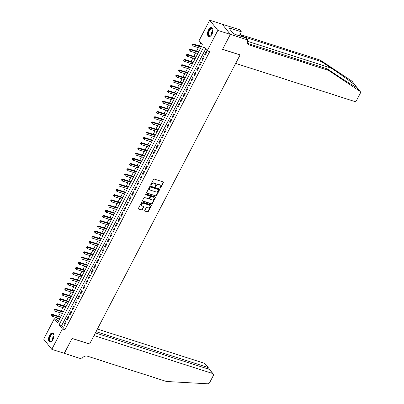 <?xml version="1.0" encoding="UTF-8"?>
<svg xmlns="http://www.w3.org/2000/svg" width="404" height="404" viewBox="0 0 404 404"><rect width="100%" height="100%" fill="white"/><g stroke="black" fill="none" stroke-linecap="round" stroke-linejoin="round"><path stroke-width="0.61" d="M159.979 188.224A0.419 0.343 141.5 0 0 160.509 187.976L163.332 182.552A0.601 0.49 141.5 0 0 163.105 181.886L154.262 179.058A0.601 0.49 141.5 0 0 153.505 179.406L150.682 184.83A0.419 0.343 141.5 0 0 151.369 185.052L151.737 184.35A1.914 1.566 141.5 0 1 154.156 183.219L154.894 183.456A1.914 1.566 141.5 0 1 155.545 183.896A1.914 1.566 141.5 0 1 155.616 185.593L155.252 186.294A0.419 0.343 141.5 0 0 155.939 186.512L156.303 185.81A1.914 1.566 141.5 0 1 158.727 184.678L159.464 184.916A1.914 1.566 141.5 0 1 160.115 185.355A1.914 1.566 141.5 0 1 160.186 187.052L159.822 187.754A0.419 0.343 141.5 0 0 159.979 188.224M159.772 187.951A0.419 0.343 141.5 0 0 160.292 187.698L163.11 182.275A0.601 0.49 141.5 0 0 163.166 181.911M150.636 185.027A0.419 0.343 141.5 0 0 151.152 184.774L151.515 184.072L151.737 184.35M155.207 186.486A0.419 0.343 141.5 0 0 155.722 186.239L156.085 185.537L156.303 185.81M49.546 335.33A4.757 2.414 107.7 0 1 52.707 332.952A4.757 2.414 107.7 0 1 52.969 339.633A4.757 2.414 107.7 0 1 49.808 342.011A4.757 2.414 107.7 0 1 49.546 335.33M208.535 29.911A4.757 2.414 107.7 0 1 211.696 27.528A4.757 2.414 107.7 0 1 211.959 34.209A4.757 2.414 107.7 0 1 208.797 36.592A4.757 2.414 107.7 0 1 208.535 29.911M144.768 210.454A0.601 0.49 141.5 0 0 144.991 211.12L147.475 211.913A0.601 0.49 141.5 0 0 148.228 211.565L151.364 205.54A0.601 0.49 141.5 0 0 151.136 204.873L142.294 202.045A0.601 0.49 141.5 0 0 141.536 202.399L138.405 208.419A0.601 0.49 141.5 0 0 138.628 209.085L141.627 210.045A0.601 0.49 141.5 0 0 142.385 209.691L143.723 207.116A0.601 0.49 141.5 0 0 143.501 206.449L142.011 205.969A1.601 1.308 141.5 0 1 141.471 205.606A1.601 1.308 141.5 0 1 141.627 203.863A1.601 1.308 141.5 0 1 143.435 203.242L149.258 205.106A1.601 1.308 141.5 0 1 149.798 205.474A1.601 1.308 141.5 0 1 149.642 207.212A1.601 1.308 141.5 0 1 147.834 207.833L146.864 207.525A0.601 0.49 141.5 0 0 146.107 207.878L144.768 210.454M230.356 34.38L222.599 49.278L240.117 54.883L235.684 63.408L354.313 101.364A1.828 1.495 141.5 0 0 356.626 100.288L360.323 93.193A1.828 1.495 141.5 0 0 360.252 91.572A1.828 1.495 141.5 0 0 359.969 91.309L328.422 70.341L249.334 45.031A4.267 3.485 -38.5 0 1 247.889 44.051A4.267 3.485 -38.5 0 1 247.723 40.274L247.874 39.986L230.356 34.38L222.235 24.179L230.341 34.406L222.559 49.354L240.077 54.959L89.612 344.006L72.094 338.401L64.312 353.343L51.798 349.339L43.677 339.138L54.298 318.731L57.59 322.867L202.374 44.743L199.086 40.607L209.706 20.2L217.827 30.401L207.202 50.808L203.914 46.672L59.125 324.801L62.418 328.937L51.798 349.339M230.341 34.406L217.827 30.401M205.676 48.889L61.63 325.599L64.923 329.735L209.706 51.611L207.202 50.808M64.923 329.735L62.418 328.937M155.732 196.046A0.601 0.49 141.5 0 0 156.489 195.693L159.625 189.673A0.601 0.49 141.5 0 0 159.398 189.001L150.556 186.173A0.601 0.49 141.5 0 0 149.798 186.527L146.662 192.546A0.601 0.49 141.5 0 0 146.889 193.218L155.515 195.768A0.601 0.49 141.5 0 0 156.272 195.415L159.408 189.395A0.601 0.49 141.5 0 0 159.464 189.027M155.495 197.607L152.358 203.626A0.601 0.49 141.5 0 1 151.606 203.98L142.758 201.152A0.601 0.49 141.5 0 1 142.536 200.485L143.874 197.904A0.601 0.49 141.5 0 1 144.632 197.551L148.218 198.702A0.601 0.49 141.5 0 0 148.975 198.349L149.864 196.637A0.601 0.49 141.5 0 0 149.642 195.97L145.905 194.773A0.419 0.343 141.5 0 1 146.278 194.061L155.267 196.94A0.601 0.49 141.5 0 1 155.495 197.607L155.277 197.329L152.141 203.353L152.358 203.626M205.272 55.07L206.898 51.949L206.348 51.258L204.727 54.378L205.272 55.07M202.566 60.267L204.192 57.146L203.641 56.459L202.02 59.575L202.566 60.267M199.864 65.463L201.485 62.347L200.934 61.655L199.313 64.776L199.864 65.463M197.157 70.665L198.778 67.544L198.233 66.857L196.607 69.973L197.157 70.665M194.45 75.861L196.071 72.745L195.526 72.053L193.9 75.174L194.45 75.861M191.743 81.063L193.364 77.942L192.819 77.255L191.193 80.371L191.743 81.063M189.037 86.259L190.658 83.143L190.112 82.451L188.486 85.572L189.037 86.259M186.33 91.461L187.956 88.34L187.406 87.648L185.779 90.769L186.33 91.461M183.623 96.657L185.249 93.536L184.699 92.849L183.078 95.97L183.623 96.657M180.916 101.853L182.542 98.738L181.992 98.046L180.371 101.167L180.916 101.853M178.209 107.055L179.836 103.934L179.285 103.247L177.664 106.363L178.209 107.055M175.508 112.251L177.129 109.136L176.578 108.444L174.957 111.565L175.508 112.251M172.801 117.453L174.422 114.332L173.877 113.645L172.25 116.761L172.801 117.453M170.094 122.649L171.715 119.533L171.17 118.842L169.544 121.963L170.094 122.649M167.387 127.851L169.008 124.73L168.463 124.038L166.837 127.159L167.387 127.851M164.681 133.047L166.302 129.926L165.756 129.24L164.13 132.361L164.681 133.047M161.974 138.249L163.6 135.128L163.049 134.436L161.423 137.557L161.974 138.249M159.267 143.445L160.893 140.324L160.343 139.638L158.722 142.753L159.267 143.445M156.56 148.642L158.186 145.526L157.636 144.834L156.015 147.955L156.56 148.642M153.853 153.843L155.479 150.722L154.929 150.036L153.308 153.151L153.853 153.843M151.147 159.04L152.773 155.924L152.222 155.232L150.601 158.353L151.147 159.04M148.445 164.241L150.066 161.12L149.52 160.433L147.894 163.549L148.445 164.241M145.738 169.438L147.359 166.317L146.814 165.63L145.188 168.751L145.738 169.438M143.031 174.639L144.652 171.518L144.107 170.826L142.481 173.947L143.031 174.639M140.324 179.836L141.945 176.715L141.4 176.028L139.774 179.144L140.324 179.836M137.618 185.032L139.244 181.916L138.693 181.224L137.067 184.345L137.618 185.032M134.911 190.233L136.537 187.113L135.986 186.426L134.365 189.542L134.911 190.233M132.204 195.43L133.83 192.314L133.28 191.622L131.659 194.743L132.204 195.43M129.497 200.631L131.123 197.511L130.573 196.824L128.952 199.94L129.497 200.631M126.79 205.828L128.416 202.712L127.866 202.02L126.245 205.141L126.79 205.828M124.089 211.029L125.71 207.909L125.159 207.217L123.538 210.338L124.089 211.029M121.382 216.226L123.003 213.105L122.457 212.418L120.831 215.539L121.382 216.226M118.675 221.422L120.296 218.306L119.751 217.615L118.125 220.736L118.675 221.422M115.968 226.624L117.589 223.503L117.044 222.816L115.418 225.932L115.968 226.624M113.261 231.82L114.888 228.704L114.337 228.013L112.711 231.133L113.261 231.82M110.555 237.022L112.181 233.901L111.63 233.214L110.009 236.33L110.555 237.022M107.848 242.218L109.474 239.102L108.923 238.411L107.302 241.531L107.848 242.218M105.141 247.42L106.767 244.299L106.217 243.607L104.596 246.728L105.141 247.42M102.434 252.616L104.06 249.495L103.51 248.808L101.889 251.929L102.434 252.616M99.732 257.818L101.353 254.697L100.803 254.005L99.182 257.126L99.732 257.818M97.026 263.014L98.647 259.893L98.101 259.206L96.475 262.322L97.026 263.014M94.319 268.211L95.94 265.095L95.395 264.403L93.768 267.524L94.319 268.211M91.612 273.412L93.233 270.291L92.688 269.604L91.062 272.72L91.612 273.412M88.905 278.609L90.531 275.493L89.981 274.801L88.355 277.922L88.905 278.609M86.198 283.81L87.825 280.689L87.274 280.002L85.653 283.118L86.198 283.81M83.492 289.006L85.118 285.886L84.567 285.199L82.946 288.32L83.492 289.006M80.785 294.208L82.411 291.087L81.861 290.395L80.239 293.516L80.785 294.208M78.078 299.404L79.704 296.284L79.154 295.597L77.533 298.713L78.078 299.404M75.376 304.601L76.997 301.485L76.447 300.793L74.826 303.914L75.376 304.601M72.669 309.802L74.291 306.681L73.745 305.995L72.119 309.111L72.669 309.802M69.963 314.999L71.584 311.883L71.038 311.191L69.412 314.312L69.963 314.999M67.256 320.2L68.877 317.079L68.332 316.393L66.705 319.508L67.256 320.2M65.625 321.589L63.999 324.71L64.549 325.397L66.175 322.281L65.625 321.589M200.849 42.824L199.233 45.93M198.324 47.672L196.526 51.131M195.617 52.868L193.819 56.328M192.91 58.07L191.112 61.529M190.208 63.266L188.405 66.726M187.501 68.468L185.699 71.927M184.795 73.664L182.992 77.124M182.088 78.866L180.285 82.325M179.381 84.062L177.578 87.522M176.674 89.264L174.876 92.718M173.967 94.46L172.17 97.919M171.261 99.657L169.463 103.116M168.554 104.858L166.756 108.317M165.852 110.055L164.049 113.514M163.145 115.256L161.342 118.715M160.439 120.453L158.636 123.912M157.732 125.654L155.929 129.108M155.025 130.851L153.222 134.31M152.318 136.047L150.52 139.506M149.611 141.249L147.814 144.708M146.904 146.445L145.107 149.904M144.198 151.646L142.4 155.106M141.496 156.843L139.693 160.302M138.789 162.044L136.986 165.499M136.082 167.241L134.279 170.7M133.376 172.437L131.573 175.897M130.669 177.639L128.866 181.098M127.962 182.835L126.164 186.294M125.255 188.037L123.457 191.496M122.548 193.233L120.751 196.692M119.842 198.435L118.044 201.894M117.135 203.631L115.337 207.09M114.433 208.833L112.63 212.287M111.726 214.029L109.923 217.488M109.019 219.226L107.217 222.685M106.313 224.427L104.51 227.886M103.606 229.624L101.808 233.083M100.899 234.825L99.101 238.284M98.192 240.021L96.394 243.481M95.485 245.223L93.688 248.677M92.779 250.419L90.981 253.879M90.077 255.616L88.274 259.075M87.37 260.817L85.567 264.277M84.663 266.014L82.86 269.473M81.956 271.215L80.154 274.675M79.25 276.412L77.452 279.871M76.543 281.613L74.745 285.067M73.836 286.81L72.038 290.269M71.129 292.006L69.331 295.465M68.422 297.208L66.625 300.667M65.721 302.404L63.918 305.863M63.014 307.606L61.211 311.065M60.307 312.802L58.504 316.261M57.6 318.004L56.802 319.534L58.328 321.453M222.22 24.205L209.706 20.2M56.802 319.534L54.298 318.731M61.63 325.599L59.125 324.801M204.727 54.378L205.505 54.626M202.02 59.575L202.798 59.827M199.313 64.776L200.091 65.024M196.607 69.973L197.384 70.225M193.9 75.174L194.678 75.422M191.193 80.371L191.971 80.623M188.486 85.572L189.264 85.82M185.779 90.769L186.557 91.016M183.078 95.97L183.855 96.218M180.371 101.167L181.149 101.414M177.664 106.363L178.442 106.616M174.957 111.565L175.735 111.812M172.25 116.761L173.028 117.014M169.544 121.963L170.321 122.21M166.837 127.159L167.615 127.406M164.13 132.361L164.908 132.608M161.423 137.557L162.201 137.804M158.722 142.753L159.499 143.006M156.015 147.955L156.792 148.202M153.308 153.151L154.086 153.404M150.601 158.353L151.379 158.6M147.894 163.549L148.672 163.797M145.188 168.751L145.965 168.998M142.481 173.947L143.258 174.195M139.774 179.144L140.552 179.396M137.067 184.345L137.845 184.593M134.365 189.542L135.143 189.794M131.659 194.743L132.436 194.991M128.952 199.94L129.729 200.192M126.245 205.141L127.023 205.389M123.538 210.338L124.316 210.585M120.831 215.539L121.609 215.787M118.125 220.736L118.902 220.983M115.418 225.932L116.195 226.184M112.711 231.133L113.489 231.381M110.009 236.33L110.787 236.582M107.302 241.531L108.08 241.779M104.596 246.728L105.373 246.975M101.889 251.929L102.667 252.177M99.182 257.126L99.96 257.373M96.475 262.322L97.253 262.575M93.768 267.524L94.546 267.771M91.062 272.72L91.839 272.973M88.355 277.922L89.133 278.169M85.653 283.118L86.431 283.366M82.946 288.32L83.724 288.567M80.239 293.516L81.017 293.764M77.533 298.713L78.31 298.965M74.826 303.914L75.604 304.161M72.119 309.111L72.897 309.363M69.412 314.312L70.19 314.559M66.705 319.508L67.483 319.761M63.999 324.71L64.776 324.957M159.994 185.229A1.914 1.566 141.5 0 0 159.893 185.083A1.914 1.566 141.5 0 0 159.247 184.643L159.464 184.916M156.085 185.537A1.914 1.566 141.5 0 1 158.509 184.406L159.247 184.643M155.424 183.764A1.914 1.566 141.5 0 0 155.323 183.618A1.914 1.566 141.5 0 0 154.676 183.179L154.894 183.456M151.515 184.072A1.914 1.566 141.5 0 1 153.939 182.941L154.676 183.179M146.612 192.915A0.601 0.49 141.5 0 0 146.672 192.94L155.515 195.768M158.646 190.011A0.419 0.343 141.5 0 0 158.489 189.547L150.722 187.062A0.419 0.343 141.5 0 0 150.197 187.31L149.808 188.047A1.914 1.566 141.5 0 0 149.884 189.744A1.914 1.566 141.5 0 0 150.53 190.183L155.838 191.88A1.914 1.566 141.5 0 0 158.262 190.754L158.646 190.011M158.474 189.526A0.419 0.343 141.5 0 0 158.267 189.269L158.489 189.547M149.783 189.597A1.914 1.566 141.5 0 1 149.662 189.466A1.914 1.566 141.5 0 1 149.591 187.774L149.975 187.032A0.419 0.343 141.5 0 1 150.505 186.784L158.267 189.269M142.481 200.849A0.601 0.49 141.5 0 0 142.541 200.874L151.384 203.707A0.601 0.49 141.5 0 0 152.141 203.353M149.702 195.996A0.601 0.49 141.5 0 0 149.419 195.693L145.703 194.506M151.939 199.889A1.601 1.308 141.5 0 0 153.747 199.273A1.601 1.308 141.5 0 0 153.904 197.531A1.601 1.308 141.5 0 0 153.363 197.162L151.313 196.506A0.601 0.49 141.5 0 0 150.556 196.859L149.662 198.566A0.601 0.49 141.5 0 0 149.889 199.238L151.939 199.889M153.783 197.399A1.601 1.308 141.5 0 0 153.687 197.253A1.601 1.308 141.5 0 0 153.141 196.884L153.363 197.162M149.606 198.935A0.601 0.49 141.5 0 1 149.445 198.293L150.333 196.581A0.601 0.49 141.5 0 1 151.091 196.228L153.141 196.884M155.277 197.329A0.601 0.49 141.5 0 0 155.333 196.965M149.677 205.343A1.601 1.308 141.5 0 0 149.581 205.197A1.601 1.308 141.5 0 0 149.036 204.828L149.258 205.106M141.37 205.454A1.601 1.308 141.5 0 1 141.249 205.328A1.601 1.308 141.5 0 1 141.405 203.586A1.601 1.308 141.5 0 1 143.213 202.965L149.036 204.828M138.35 208.787A0.601 0.49 141.5 0 0 138.41 208.807L141.405 209.767A0.601 0.49 141.5 0 0 142.163 209.413L143.506 206.838A0.601 0.49 141.5 0 0 143.561 206.469M144.713 210.822A0.601 0.49 141.5 0 0 144.773 210.848L147.253 211.64A0.601 0.49 141.5 0 0 148.01 211.287L151.147 205.267A0.601 0.49 141.5 0 0 151.202 204.899M201.394 46.627L192.779 43.869L193.324 44.556L192.647 45.854L200.49 48.364M201.167 47.066L192.087 44.253L192.036 45.051L192.309 44.531M192.036 45.051L191.819 44.773M192.087 44.253L192.779 43.869M211.252 35.325A4.116 2.091 107.7 0 1 210.807 35.734A4.116 2.091 107.7 0 1 208.454 32.33A4.116 2.091 107.7 0 1 210.636 28.543A4.116 2.091 107.7 0 1 212.832 29.391A4.116 2.091 107.7 0 1 212.958 29.982M212.878 29.543A3.813 1.934 -72.3 0 0 212.06 28.639A3.813 1.934 -72.3 0 0 208.863 32.401A3.813 1.934 -72.3 0 0 209.737 35.9A3.813 1.934 -72.3 0 0 210.928 35.633M211.969 27.654A4.727 2.399 -72.3 0 0 208.126 32.35A4.727 2.399 -72.3 0 0 209.095 36.648M52.257 340.744A4.116 2.091 107.7 0 1 51.813 341.153A4.116 2.091 107.7 0 1 49.46 337.749A4.116 2.091 107.7 0 1 51.641 333.962A4.116 2.091 107.7 0 1 53.843 334.815A4.116 2.091 107.7 0 1 53.969 335.406M53.884 334.961A3.813 1.934 -72.3 0 0 53.07 334.058A3.813 1.934 -72.3 0 0 49.874 337.82A3.813 1.934 -72.3 0 0 50.747 341.319A3.813 1.934 -72.3 0 0 51.934 341.057M52.98 333.078A4.727 2.399 -72.3 0 0 49.136 337.774A4.727 2.399 -72.3 0 0 50.101 342.067M328.422 70.341L327.22 68.832L336.896 75.26C346.198 81.482 355.576 87.153 356.757 87.274L355.06 85.143C351.642 82.209 340.365 74.149 331.179 68.074L321.503 61.645L242.415 36.34A4.267 3.485 -38.5 0 1 240.971 35.36A4.267 3.485 -38.5 0 1 240.34 33.719M356.646 87.244L359.969 91.309M321.503 61.645L320.301 60.135L241.213 34.83A4.267 3.485 -38.5 0 1 240.501 34.502M247.42 43.193A4.267 3.485 -38.5 0 0 248.132 43.521L327.22 68.832M355.06 85.143L351.849 81.108L320.301 60.135M247.874 39.986L246.283 37.986L235.067 34.401L233.214 33.476L228.982 28.154L230.482 28.639L230.134 28.194L241.345 31.785L239.754 29.785L222.235 24.179M239.279 35.749L241.345 31.785M351.849 81.108A1.828 1.495 -38.5 0 1 352.131 81.366L355.576 85.693M230.043 29.487L230.482 28.639M64.266 353.328L72.053 338.476L89.572 344.082L94.011 335.557L212.64 373.513L209.363 369.392L95.379 332.921M209.363 369.392L213.262 373.937A1.828 1.495 141.5 0 1 213.332 375.553L209.641 382.654A1.828 1.495 141.5 0 1 207.707 383.8L166.453 381.477L87.365 356.171A4.267 3.485 141.5 0 0 81.967 358.691L81.82 358.974L64.297 353.369M96.031 331.669L207.802 367.433L204.525 363.312A1.828 1.495 -38.5 0 1 205.141 363.731L208.343 367.756L207.802 367.433L207.151 368.685M97.404 329.038L204.525 363.312M213.262 373.937A1.828 1.495 141.5 0 0 212.64 373.513M207.989 368.953L208.343 367.756M198.687 51.823L190.072 49.066L190.617 49.758L189.941 51.055L197.783 53.565M198.46 52.262L189.38 49.455L189.33 50.248L189.602 49.732M189.33 50.248L189.112 49.975M189.38 49.455L190.072 49.066M195.98 57.02L187.365 54.262L187.911 54.954L187.234 56.252L195.076 58.762M195.753 57.464L186.673 54.651L186.623 55.449L186.895 54.929M186.623 55.449L186.406 55.171M186.673 54.651L187.365 54.262M193.279 62.221L184.658 59.464L185.209 60.151L184.532 61.453L192.37 63.963M193.046 62.66L183.966 59.853L183.916 60.645L184.189 60.125M183.916 60.645L183.699 60.373M183.966 59.853L184.658 59.464M190.572 67.418L181.952 64.66L182.502 65.352L181.825 66.65L189.663 69.16M190.34 67.862L181.265 65.049L181.209 65.847L181.482 65.327M181.209 65.847L180.992 65.569M181.265 65.049L181.952 64.66M187.865 72.619L179.245 69.862L179.795 70.548L179.118 71.851L186.956 74.356M187.633 73.058L178.558 70.251L178.507 71.043L178.775 70.523M178.507 71.043L178.285 70.771M178.558 70.251L179.245 69.862M185.158 77.815L176.538 75.058L177.088 75.75L176.412 77.048L184.254 79.558M184.926 78.255L175.851 75.447L175.801 76.245L176.068 75.725M175.801 76.245L175.578 75.967M175.851 75.447L176.538 75.058M182.451 83.017L173.831 80.26L174.382 80.946L173.705 82.244L181.548 84.754M182.224 83.456L173.144 80.648L173.094 81.441L173.361 80.921M173.094 81.441L172.872 81.164M173.144 80.648L173.831 80.26M179.745 88.213L171.124 85.456L171.675 86.148L170.998 87.446L178.841 89.956M179.517 88.653L170.438 85.845L170.387 86.643L170.655 86.123M170.387 86.643L170.165 86.365M170.438 85.845L171.124 85.456M177.038 93.415L168.423 90.653L168.968 91.344L168.291 92.642L176.134 95.152M176.811 93.854L167.731 91.041L167.68 91.839L167.953 91.319M167.68 91.839L167.463 91.562M167.731 91.041L168.423 90.653M174.331 98.611L165.716 95.854L166.261 96.541L165.584 97.844L173.427 100.354M174.104 99.051L165.024 96.243L164.973 97.036L165.246 96.516M164.973 97.036L164.756 96.763M165.024 96.243L165.716 95.854M171.624 103.808L163.009 101.05L163.554 101.742L162.878 103.04L170.72 105.55M171.397 104.252L162.317 101.439L162.267 102.237L162.539 101.717M162.267 102.237L162.049 101.96M162.317 101.439L163.009 101.05M168.923 109.009L160.302 106.252L160.853 106.939L160.176 108.242L168.013 110.747M168.69 109.449L159.61 106.641L159.56 107.434L159.833 106.914M159.56 107.434L159.343 107.161M159.61 106.641L160.302 106.252M166.216 114.206L157.595 111.448L158.146 112.14L157.469 113.438L165.307 115.948M165.983 114.65L156.909 111.837L156.853 112.635L157.126 112.115M156.853 112.635L156.636 112.357M156.909 111.837L157.595 111.448M163.509 119.407L154.889 116.65L155.439 117.337L154.762 118.64L162.6 121.144M163.277 119.847L154.202 117.039L154.151 117.832L154.419 117.312M154.151 117.832L153.929 117.559M154.202 117.039L154.889 116.65M160.802 124.604L152.182 121.846L152.732 122.538L152.056 123.836L159.898 126.346M160.57 125.043L151.495 122.235L151.444 123.033L151.712 122.513M151.444 123.033L151.222 122.755M151.495 122.235L152.182 121.846M158.095 129.805L149.475 127.048L150.025 127.735L149.349 129.033L157.191 131.542M157.868 130.245L148.788 127.432L148.738 128.23L149.005 127.709M148.738 128.23L148.515 127.952M148.788 127.432L149.475 127.048M155.388 135.002L146.768 132.244L147.319 132.931L146.642 134.234L154.485 136.744M155.161 135.441L146.081 132.633L146.031 133.426L146.298 132.906M146.031 133.426L145.809 133.153M146.081 132.633L146.768 132.244M152.682 140.198L144.066 137.441L144.612 138.133L143.935 139.431L151.778 141.94M152.454 140.643L143.375 137.83L143.324 138.628L143.597 138.107M143.324 138.628L143.107 138.35M143.375 137.83L144.066 137.441M149.975 145.4L141.36 142.642L141.905 143.329L141.228 144.632L149.071 147.137M149.748 145.839L140.668 143.031L140.617 143.824L140.89 143.304M140.617 143.824L140.4 143.551M140.668 143.031L141.36 142.642M147.268 150.596L138.653 147.839L139.198 148.531L138.522 149.828L146.364 152.338M147.041 151.04L137.961 148.228L137.91 149.026L138.183 148.505M137.91 149.026L137.693 148.748M137.961 148.228L138.653 147.839M144.566 155.798L135.946 153.04L136.496 153.727L135.82 155.03L143.657 157.535M144.334 156.237L135.254 153.429L135.204 154.222L135.476 153.702M135.204 154.222L134.987 153.949M135.254 153.429L135.946 153.04M141.86 160.994L133.239 158.237L133.79 158.929L133.113 160.226L140.951 162.736M141.627 161.433L132.552 158.626L132.497 159.423L132.77 158.903M132.497 159.423L132.28 159.146M132.552 158.626L133.239 158.237M139.153 166.196L130.532 163.438L131.083 164.125L130.406 165.423L138.244 167.933M138.92 166.635L129.846 163.822L129.795 164.62L130.063 164.1M129.795 164.62L129.573 164.342M129.846 163.822L130.532 163.438M136.446 171.392L127.826 168.635L128.376 169.327L127.699 170.624L135.542 173.134M136.214 171.831L127.139 169.023L127.088 169.816L127.356 169.301M127.088 169.816L126.866 169.544M127.139 169.023L127.826 168.635M133.739 176.588L125.119 173.831L125.669 174.523L124.993 175.821L132.835 178.331M133.512 177.033L124.432 174.22L124.382 175.018L124.649 174.498M124.382 175.018L124.159 174.74M124.432 174.22L125.119 173.831M131.032 181.79L122.412 179.033L122.962 179.719L122.286 181.022L130.128 183.532M130.805 182.229L121.725 179.421L121.675 180.214L121.942 179.694M121.675 180.214L121.453 179.942M121.725 179.421L122.412 179.033M128.326 186.986L119.71 184.229L120.256 184.921L119.579 186.219L127.422 188.729M128.098 187.431L119.018 184.618L118.968 185.416L119.241 184.896M118.968 185.416L118.751 185.138M119.018 184.618L119.71 184.229M125.619 192.188L117.003 189.431L117.549 190.117L116.872 191.42L124.715 193.925M125.392 192.627L116.312 189.819L116.261 190.612L116.534 190.092M116.261 190.612L116.044 190.34M116.312 189.819L117.003 189.431M122.912 197.384L114.297 194.627L114.842 195.319L114.165 196.617L122.008 199.127M122.685 197.824L113.605 195.016L113.554 195.814L113.827 195.294M113.554 195.814L113.337 195.536M113.605 195.016L114.297 194.627M120.21 202.586L111.59 199.828L112.14 200.515L111.464 201.813L119.301 204.323M119.978 203.025L110.898 200.217L110.847 201.01L111.12 200.49M110.847 201.01L110.63 200.732M110.898 200.217L111.59 199.828M117.503 207.782L108.883 205.025L109.433 205.717L108.757 207.015L116.594 209.524M117.271 208.222L108.196 205.414L108.141 206.212L108.413 205.692M108.141 206.212L107.924 205.934M108.196 205.414L108.883 205.025M114.797 212.984L106.176 210.221L106.727 210.913L106.05 212.211L113.888 214.721M114.564 213.423L105.489 210.61L105.439 211.408L105.707 210.888M105.439 211.408L105.217 211.13M105.489 210.61L106.176 210.221M112.09 218.18L103.469 215.423L104.02 216.11L103.343 217.413L111.181 219.922M111.858 218.62L102.783 215.812L102.732 216.605L103 216.084M102.732 216.605L102.51 216.332M102.783 215.812L103.469 215.423M109.383 223.377L100.763 220.619L101.313 221.311L100.636 222.609L108.479 225.119M109.156 223.821L100.076 221.008L100.025 221.806L100.293 221.286M100.025 221.806L99.803 221.528M100.076 221.008L100.763 220.619M106.676 228.578L98.056 225.821L98.606 226.508L97.93 227.811L105.772 230.315M106.449 229.018L97.369 226.21L97.319 227.003L97.586 226.482M97.319 227.003L97.096 226.73M97.369 226.21L98.056 225.821M103.969 233.775L95.354 231.017L95.9 231.709L95.223 233.007L103.065 235.517M103.742 234.219L94.662 231.406L94.612 232.204L94.884 231.684M94.612 232.204L94.395 231.926M94.662 231.406L95.354 231.017M101.263 238.976L92.647 236.219L93.193 236.906L92.516 238.208L100.359 240.713M101.035 239.415L91.955 236.608L91.905 237.401L92.178 236.88M91.905 237.401L91.688 237.128M91.955 236.608L92.647 236.219M98.556 244.173L89.941 241.415L90.486 242.107L89.809 243.405L97.652 245.915M98.329 244.612L89.249 241.804L89.198 242.602L89.471 242.082M89.198 242.602L88.981 242.324M89.249 241.804L89.941 241.415M95.854 249.374L87.234 246.617L87.784 247.304L87.107 248.601L94.945 251.111M95.622 249.813L86.542 247.001L86.491 247.798L86.764 247.278M86.491 247.798L86.274 247.521M86.542 247.001L87.234 246.617M93.147 254.571L84.527 251.813L85.077 252.5L84.401 253.803L92.238 256.313M92.915 255.01L83.84 252.202L83.785 252.995L84.057 252.475M83.785 252.995L83.567 252.722M83.84 252.202L84.527 251.813M90.44 259.767L81.82 257.01L82.371 257.702L81.694 258.999L89.531 261.509M90.208 260.211L81.133 257.399L81.083 258.196L81.35 257.676M81.083 258.196L80.861 257.919M81.133 257.399L81.82 257.01M87.734 264.968L79.113 262.211L79.664 262.898L78.987 264.201L86.825 266.706M87.501 265.408L78.427 262.6L78.376 263.393L78.644 262.873M78.376 263.393L78.154 263.12M78.427 262.6L79.113 262.211M85.027 270.165L76.407 267.408L76.957 268.099L76.28 269.397L84.123 271.907M84.8 270.609L75.72 267.796L75.669 268.594L75.937 268.074M75.669 268.594L75.447 268.317M75.72 267.796L76.407 267.408M82.32 275.366L73.7 272.609L74.25 273.296L73.573 274.599L81.416 277.104M82.093 275.806L73.013 272.998L72.962 273.791L73.23 273.271M72.962 273.791L72.74 273.518M73.013 272.998L73.7 272.609M79.613 280.563L70.998 277.806L71.543 278.497L70.867 279.795L78.709 282.305M79.386 281.002L70.306 278.194L70.256 278.992L70.528 278.472M70.256 278.992L70.038 278.715M70.306 278.194L70.998 277.806M76.906 285.764L68.291 283.007L68.837 283.694L68.16 284.992L76.002 287.502M76.679 286.204L67.599 283.391L67.549 284.189L67.822 283.669M67.549 284.189L67.332 283.911M67.599 283.391L68.291 283.007M74.2 290.961L65.584 288.204L66.13 288.895L65.453 290.193L73.296 292.703M73.972 291.4L64.892 288.592L64.842 289.385L65.115 288.87M64.842 289.385L64.625 289.113M64.892 288.592L65.584 288.204M71.498 296.162L62.878 293.4L63.428 294.092L62.751 295.39L70.589 297.899M71.266 296.602L62.186 293.789L62.135 294.587L62.408 294.067M62.135 294.587L61.918 294.309M62.186 293.789L62.878 293.4M68.791 301.359L60.171 298.601L60.721 299.288L60.045 300.591L67.882 303.101M68.559 301.798L59.484 298.99L59.428 299.783L59.701 299.263M59.428 299.783L59.211 299.51M59.484 298.99L60.171 298.601M66.084 306.555L57.464 303.798L58.014 304.49L57.338 305.788L65.175 308.297M65.852 307L56.777 304.187L56.727 304.985L56.994 304.464M56.727 304.985L56.504 304.707M56.777 304.187L57.464 303.798M63.377 311.757L54.757 308.999L55.308 309.686L54.631 310.989L62.468 313.494M63.145 312.196L54.07 309.388L54.02 310.181L54.288 309.661M54.02 310.181L53.798 309.908M54.07 309.388L54.757 308.999M60.671 316.953L52.05 314.196L52.601 314.888L51.924 316.186L59.767 318.695M60.443 317.392L51.364 314.585L51.313 315.383L51.581 314.862M51.313 315.383L51.091 315.105M51.364 314.585L52.05 314.196M160.292 187.698L160.509 187.976M151.152 184.774L151.369 185.052M155.722 186.239L155.939 186.512M158.509 184.406L158.727 184.678M153.939 182.941L154.156 183.219M163.11 182.275L163.332 182.552M146.672 192.94L146.889 193.218M159.408 189.395L159.625 189.673M156.272 195.415L156.489 195.693M150.505 186.784L150.722 187.062M149.975 187.032L150.197 187.31M149.591 187.774L149.808 188.047M151.384 203.707L151.606 203.98M142.541 200.874L142.758 201.152M149.419 195.693L149.642 195.97M145.703 194.521L145.905 194.773M151.091 196.228L151.313 196.506M150.333 196.581L150.556 196.859M149.445 198.293L149.662 198.566M143.213 202.965L143.435 203.242M143.506 206.838L143.723 207.116M142.163 209.413L142.385 209.691M141.405 209.767L141.627 210.045M138.41 208.807L138.628 209.085M151.147 205.267L151.364 205.54M148.01 211.287L148.228 211.565M147.253 211.64L147.475 211.913M144.773 210.848L144.991 211.12M211.368 35.168A3.813 1.934 107.7 0 1 211.474 33.234A3.813 1.934 107.7 0 1 212.964 30.184M212.953 30.684A3.687 1.869 -72.3 0 0 211.787 33.31A3.687 1.869 -72.3 0 0 211.651 34.749M52.379 340.587A3.813 1.934 107.7 0 1 52.48 338.653A3.813 1.934 107.7 0 1 53.974 335.603M53.959 336.103A3.687 1.869 -72.3 0 0 52.798 338.729A3.687 1.869 -72.3 0 0 52.661 340.173M331.179 68.074L247.354 41.253M242.415 36.34L241.213 34.83M248.132 43.521L249.334 45.031M159.893 185.083L160.115 185.355M155.323 183.618L155.545 183.896M158.408 189.365L158.631 189.643M149.662 189.466L149.884 189.744M149.621 195.834L149.844 196.107M153.687 197.253L153.904 197.531M149.47 198.824L149.687 199.096M149.581 205.197L149.798 205.474M141.249 205.328L141.471 205.606M360.252 91.572L356.813 87.249"/></g></svg>

